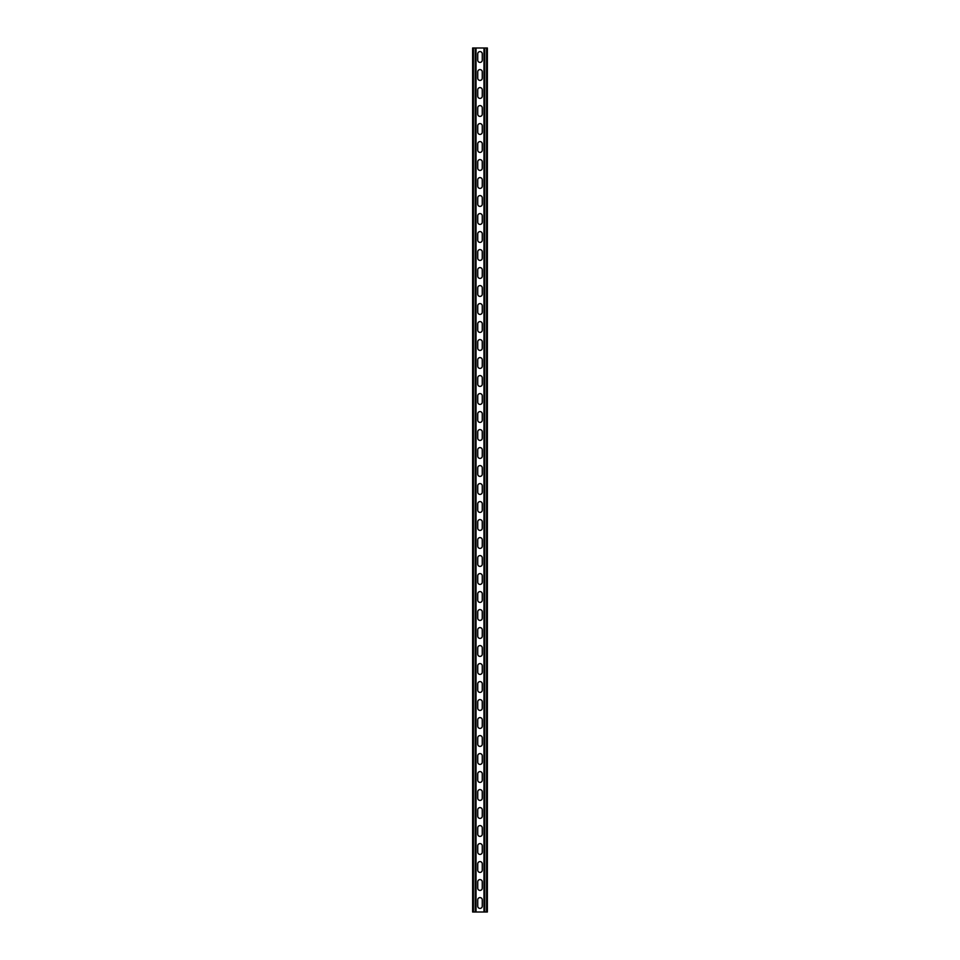 <?xml version="1.0" encoding="UTF-8"?>
<svg xmlns="http://www.w3.org/2000/svg" width="960" height="960" viewBox="0 0 960 960"><rect width="100%" height="100%" fill="white"/><g stroke="black" fill="none" stroke-linecap="round" stroke-linejoin="round"><path stroke-width="0.72" stroke-dasharray="4.8 3.6" d="M475.5 909.3L476.04 816.156L475.5 909.3M475.5 910.2L476.04 911.1L475.5 910.2M475.5 911.1L476.04 912L473.16 912L473.16 48L475.5 48L476.04 732.9L476.04 48L473.16 48L486.84 48L483.96 48L483.96 912L484.5 48L486.84 48L483.96 48L483.96 912L486.84 912L486.84 48L486.84 912L484.5 912L486.84 912L486.84 48L486.84 912L473.16 912L475.5 912L475.5 911.1M475.5 912L476.04 48L475.5 912L473.16 912L473.16 48L476.04 48L475.5 912M475.5 732.9L476.04 733.8L475.5 732.9M475.5 733.8L476.04 734.7L475.5 733.8M475.5 734.7L476.04 735.6L475.5 734.7M475.5 735.6L476.04 736.5L475.5 735.6M475.5 736.5L476.04 737.4L475.5 736.5M475.5 737.4L476.04 738.3L475.5 737.4M475.5 738.3L476.04 739.2L475.5 738.3M475.5 739.2L476.04 740.1L475.5 739.2M475.5 740.1L476.04 741L475.5 740.1M475.5 741L476.04 741.9L475.5 741M475.5 741.9L476.04 742.8L475.5 741.9M475.5 742.8L476.04 743.7L475.5 742.8M475.5 743.7L476.04 744.6L475.5 743.7M475.5 744.6L476.04 745.5L475.5 744.6M475.5 745.5L476.04 746.4L475.5 745.5M475.5 746.4L476.04 747.3L475.5 746.4M475.5 747.3L476.04 748.2L475.5 747.3M475.5 748.2L476.04 749.1L475.5 748.2M475.5 749.1L476.04 750L475.5 749.1M475.5 750L476.04 750.9L475.5 750M475.5 750.9L476.04 751.8L475.5 750.9M475.5 751.8L476.04 752.7L475.5 751.8M475.5 752.7L476.04 753.6L475.5 752.7M475.5 753.6L476.04 754.5L475.5 753.6M475.5 754.5L476.04 755.4L475.5 754.5M475.5 755.4L476.04 756.3L475.5 755.4M475.5 756.3L476.04 757.2L475.5 756.3M475.5 757.2L476.04 758.1L475.5 757.2M475.5 758.1L476.04 759L475.5 758.1M475.5 759L476.04 759.9L475.5 759M475.5 759.9L476.04 760.8L475.5 759.9M475.5 760.8L476.04 761.7L475.5 760.8M475.5 761.7L476.04 762.6L475.5 761.7M475.5 762.6L476.04 763.5L475.5 762.6M475.5 763.5L476.04 764.4L475.5 763.5M475.5 764.4L476.04 765.3L475.5 764.4M475.5 765.3L476.04 766.2L475.5 765.3M475.5 766.2L476.04 767.1L475.5 766.2M475.5 767.1L476.04 768L475.5 767.1M475.5 768L476.04 768.9L475.5 768M475.5 768.9L476.04 769.8L475.5 768.9M475.5 769.8L476.04 770.7L475.5 769.8M475.5 770.7L476.04 771.6L475.5 770.7M475.5 771.6L476.04 772.5L475.5 771.6M475.5 772.5L476.04 773.4L475.5 772.5M475.5 773.4L476.04 774.3L475.5 773.4M475.5 774.3L476.04 775.2L475.5 774.3M475.5 775.2L476.04 776.1L475.5 775.2M475.5 776.1L476.04 777L475.5 776.1M475.5 777L476.04 777.9L475.5 777M475.5 777.9L476.04 778.8L475.5 777.9M475.5 778.8L476.04 779.7L475.5 778.8M475.5 779.7L476.04 780.6L475.5 779.7M475.5 780.6L476.04 781.5L475.5 780.6M475.5 781.5L476.04 782.4L475.5 781.5M475.5 782.4L476.04 783.3L475.5 782.4M475.5 783.3L476.04 784.2L475.5 783.3M475.5 784.2L476.04 785.1L475.5 784.2M475.5 785.1L476.04 786L475.5 785.1M475.5 786L476.04 786.9L475.5 786M475.5 786.9L476.04 787.8L475.5 786.9M475.5 787.8L476.04 788.7L475.5 787.8M475.5 789.6L476.04 789.144L476.04 790.5L475.5 789.6M475.5 791.4L476.04 790.944L476.04 792.3L475.5 791.4M475.5 793.2L476.04 792.744L476.04 794.1L475.5 793.2M475.5 794.1L476.04 795L475.5 794.1M475.5 795L476.04 795.9L475.5 795M475.5 795.9L476.04 796.8L475.5 795.9M475.5 796.8L476.04 797.7L475.5 796.8M475.5 798.6L476.04 798.156L476.04 799.5L475.5 798.6M475.5 800.4L476.04 799.944L476.04 801.3L475.5 800.4M475.5 802.2L476.04 801.756L476.04 803.1L475.5 802.2M475.5 804L476.04 803.544L476.04 804.9L475.5 804M475.5 805.8L476.04 805.356L476.04 806.7L475.5 805.8M475.5 807.6L476.04 807.156L476.04 808.5L475.5 807.6M475.5 809.4L476.04 808.956L476.04 810.3L475.5 809.4M475.5 811.2L476.04 810.744L476.04 812.1L475.5 811.2M475.5 813L476.04 812.544L476.04 813.9L475.5 813M475.5 814.8L476.04 814.356L476.04 815.7L475.5 814.8M482.256 906.144L482.256 899.856A2.244 2.244 0 0 0 480 897.6A2.244 2.244 0 0 0 477.744 899.856A2.244 2.244 0 0 1 480 897.6A2.244 2.244 0 0 1 482.256 899.856L482.256 906.144A2.244 2.244 0 0 1 480 908.4A2.244 2.244 0 0 1 477.744 906.144L477.744 899.856L477.744 906.144A2.244 2.244 0 0 0 480 908.4A2.244 2.244 0 0 0 482.256 906.144L482.256 899.856M482.256 888.144L482.256 881.856A2.244 2.244 0 0 0 480 879.6A2.244 2.244 0 0 0 477.744 881.856A2.244 2.244 0 0 1 480 879.6A2.244 2.244 0 0 1 482.256 881.856L482.256 888.144A2.244 2.244 0 0 1 480 890.4A2.244 2.244 0 0 1 477.744 888.144L477.744 881.856L477.744 888.144A2.244 2.244 0 0 0 480 890.4A2.244 2.244 0 0 0 482.256 888.144L482.256 881.856M482.256 510.156L482.256 503.856A2.244 2.244 0 0 0 480 501.6A2.244 2.244 0 0 0 477.744 503.856A2.244 2.244 0 0 1 480 501.6A2.244 2.244 0 0 1 482.256 503.856L482.256 510.156A2.244 2.244 0 0 1 480 512.4A2.244 2.244 0 0 1 477.744 510.156L477.744 503.856L477.744 510.156A2.244 2.244 0 0 0 480 512.4A2.244 2.244 0 0 0 482.256 510.156L482.256 503.856M482.256 492.156L482.256 485.856A2.244 2.244 0 0 0 480 483.6A2.244 2.244 0 0 0 477.744 485.856A2.244 2.244 0 0 1 480 483.6A2.244 2.244 0 0 1 482.256 485.856L482.256 492.156A2.244 2.244 0 0 1 480 494.4A2.244 2.244 0 0 1 477.744 492.156L477.744 485.856L477.744 492.156A2.244 2.244 0 0 0 480 494.4A2.244 2.244 0 0 0 482.256 492.156L482.256 485.856M482.256 528.156L482.256 521.856A2.244 2.244 0 0 0 480 519.6A2.244 2.244 0 0 0 477.744 521.856A2.244 2.244 0 0 1 480 519.6A2.244 2.244 0 0 1 482.256 521.856L482.256 528.156A2.244 2.244 0 0 1 480 530.4A2.244 2.244 0 0 1 477.744 528.156L477.744 521.856L477.744 528.156A2.244 2.244 0 0 0 480 530.4A2.244 2.244 0 0 0 482.256 528.156L482.256 521.856M482.256 546.156L482.256 539.856A2.244 2.244 0 0 0 480 537.6A2.244 2.244 0 0 0 477.744 539.856A2.244 2.244 0 0 1 480 537.6A2.244 2.244 0 0 1 482.256 539.856L482.256 546.156A2.244 2.244 0 0 1 480 548.4A2.244 2.244 0 0 1 477.744 546.156L477.744 539.856L477.744 546.156A2.244 2.244 0 0 0 480 548.4A2.244 2.244 0 0 0 482.256 546.156L482.256 539.856M482.256 564.156L482.256 557.856A2.244 2.244 0 0 0 480 555.6A2.244 2.244 0 0 0 477.744 557.856A2.244 2.244 0 0 1 480 555.6A2.244 2.244 0 0 1 482.256 557.856L482.256 564.156A2.244 2.244 0 0 1 480 566.4A2.244 2.244 0 0 1 477.744 564.156L477.744 557.856L477.744 564.156A2.244 2.244 0 0 0 480 566.4A2.244 2.244 0 0 0 482.256 564.156L482.256 557.856M482.256 582.156L482.256 575.856A2.244 2.244 0 0 0 480 573.6A2.244 2.244 0 0 0 477.744 575.856A2.244 2.244 0 0 1 480 573.6A2.244 2.244 0 0 1 482.256 575.856L482.256 582.156A2.244 2.244 0 0 1 480 584.4A2.244 2.244 0 0 1 477.744 582.156L477.744 575.856L477.744 582.156A2.244 2.244 0 0 0 480 584.4A2.244 2.244 0 0 0 482.256 582.156L482.256 575.856M482.256 600.156L482.256 593.856A2.244 2.244 0 0 0 480 591.6A2.244 2.244 0 0 0 477.744 593.856A2.244 2.244 0 0 1 480 591.6A2.244 2.244 0 0 1 482.256 593.856L482.256 600.156A2.244 2.244 0 0 1 480 602.4A2.244 2.244 0 0 1 477.744 600.156L477.744 593.856L477.744 600.156A2.244 2.244 0 0 0 480 602.4A2.244 2.244 0 0 0 482.256 600.156L482.256 593.856M482.256 618.156L482.256 611.856A2.244 2.244 0 0 0 480 609.6A2.244 2.244 0 0 0 477.744 611.856A2.244 2.244 0 0 1 480 609.6A2.244 2.244 0 0 1 482.256 611.856L482.256 618.156A2.244 2.244 0 0 1 480 620.4A2.244 2.244 0 0 1 477.744 618.156L477.744 611.856L477.744 618.156A2.244 2.244 0 0 0 480 620.4A2.244 2.244 0 0 0 482.256 618.156L482.256 611.856M482.256 636.156L482.256 629.856A2.244 2.244 0 0 0 480 627.6A2.244 2.244 0 0 0 477.744 629.856A2.244 2.244 0 0 1 480 627.6A2.244 2.244 0 0 1 482.256 629.856L482.256 636.156A2.244 2.244 0 0 1 480 638.4A2.244 2.244 0 0 1 477.744 636.156L477.744 629.856L477.744 636.156A2.244 2.244 0 0 0 480 638.4A2.244 2.244 0 0 0 482.256 636.156L482.256 629.856M482.256 654.156L482.256 647.856A2.244 2.244 0 0 0 480 645.6A2.244 2.244 0 0 0 477.744 647.856A2.244 2.244 0 0 1 480 645.6A2.244 2.244 0 0 1 482.256 647.856L482.256 654.156A2.244 2.244 0 0 1 480 656.4A2.244 2.244 0 0 1 477.744 654.156L477.744 647.856L477.744 654.156A2.244 2.244 0 0 0 480 656.4A2.244 2.244 0 0 0 482.256 654.156L482.256 647.856M482.256 672.156L482.256 665.856A2.244 2.244 0 0 0 480 663.6A2.244 2.244 0 0 0 477.744 665.856A2.244 2.244 0 0 1 480 663.6A2.244 2.244 0 0 1 482.256 665.856L482.256 672.156A2.244 2.244 0 0 1 480 674.4A2.244 2.244 0 0 1 477.744 672.156L477.744 665.856L477.744 672.156A2.244 2.244 0 0 0 480 674.4A2.244 2.244 0 0 0 482.256 672.156L482.256 665.856M482.256 690.156L482.256 683.856A2.244 2.244 0 0 0 480 681.6A2.244 2.244 0 0 0 477.744 683.856A2.244 2.244 0 0 1 480 681.6A2.244 2.244 0 0 1 482.256 683.856L482.256 690.156A2.244 2.244 0 0 1 480 692.4A2.244 2.244 0 0 1 477.744 690.156L477.744 683.856L477.744 690.156A2.244 2.244 0 0 0 480 692.4A2.244 2.244 0 0 0 482.256 690.156L482.256 683.856M482.256 708.156L482.256 701.856A2.244 2.244 0 0 0 480 699.6A2.244 2.244 0 0 0 477.744 701.856A2.244 2.244 0 0 1 480 699.6A2.244 2.244 0 0 1 482.256 701.856L482.256 708.156A2.244 2.244 0 0 1 480 710.4A2.244 2.244 0 0 1 477.744 708.156L477.744 701.856L477.744 708.156A2.244 2.244 0 0 0 480 710.4A2.244 2.244 0 0 0 482.256 708.156L482.256 701.856M482.256 726.156L482.256 719.856A2.244 2.244 0 0 0 480 717.6A2.244 2.244 0 0 0 477.744 719.856A2.244 2.244 0 0 1 480 717.6A2.244 2.244 0 0 1 482.256 719.856L482.256 726.156A2.244 2.244 0 0 1 480 728.4A2.244 2.244 0 0 1 477.744 726.156L477.744 719.856L477.744 726.156A2.244 2.244 0 0 0 480 728.4A2.244 2.244 0 0 0 482.256 726.156L482.256 719.856M482.256 744.156L482.256 737.856A2.244 2.244 0 0 0 480 735.6A2.244 2.244 0 0 0 477.744 737.856A2.244 2.244 0 0 1 480 735.6A2.244 2.244 0 0 1 482.256 737.856L482.256 744.156A2.244 2.244 0 0 1 480 746.4A2.244 2.244 0 0 1 477.744 744.156L477.744 737.856L477.744 744.156A2.244 2.244 0 0 0 480 746.4A2.244 2.244 0 0 0 482.256 744.156L482.256 737.856M482.256 762.156L482.256 755.856A2.244 2.244 0 0 0 480 753.6A2.244 2.244 0 0 0 477.744 755.856A2.244 2.244 0 0 1 480 753.6A2.244 2.244 0 0 1 482.256 755.856L482.256 762.156A2.244 2.244 0 0 1 480 764.4A2.244 2.244 0 0 1 477.744 762.156L477.744 755.856L477.744 762.156A2.244 2.244 0 0 0 480 764.4A2.244 2.244 0 0 0 482.256 762.156L482.256 755.856M482.256 780.156L482.256 773.856A2.244 2.244 0 0 0 480 771.6A2.244 2.244 0 0 0 477.744 773.856A2.244 2.244 0 0 1 480 771.6A2.244 2.244 0 0 1 482.256 773.856L482.256 780.156A2.244 2.244 0 0 1 480 782.4A2.244 2.244 0 0 1 477.744 780.156L477.744 773.856L477.744 780.156A2.244 2.244 0 0 0 480 782.4A2.244 2.244 0 0 0 482.256 780.156L482.256 773.856M482.256 798.156L482.256 791.856A2.244 2.244 0 0 0 480 789.6A2.244 2.244 0 0 0 477.744 791.856A2.244 2.244 0 0 1 480 789.6A2.244 2.244 0 0 1 482.256 791.856L482.256 798.156A2.244 2.244 0 0 1 480 800.4A2.244 2.244 0 0 1 477.744 798.156L477.744 791.856L477.744 798.156A2.244 2.244 0 0 0 480 800.4A2.244 2.244 0 0 0 482.256 798.156L482.256 791.856M482.256 816.156L482.256 809.856A2.244 2.244 0 0 0 480 807.6A2.244 2.244 0 0 0 477.744 809.856A2.244 2.244 0 0 1 480 807.6A2.244 2.244 0 0 1 482.256 809.856L482.256 816.156A2.244 2.244 0 0 1 480 818.4A2.244 2.244 0 0 1 477.744 816.156L477.744 809.856L477.744 816.156A2.244 2.244 0 0 0 480 818.4A2.244 2.244 0 0 0 482.256 816.156L482.256 809.856M482.256 834.144L482.256 827.856A2.244 2.244 0 0 0 480 825.6A2.244 2.244 0 0 0 477.744 827.856A2.244 2.244 0 0 1 480 825.6A2.244 2.244 0 0 1 482.256 827.856L482.256 834.144A2.244 2.244 0 0 1 480 836.4A2.244 2.244 0 0 1 477.744 834.144L477.744 827.856L477.744 834.144A2.244 2.244 0 0 0 480 836.4A2.244 2.244 0 0 0 482.256 834.144L482.256 827.856M482.256 852.144L482.256 845.856A2.244 2.244 0 0 0 480 843.6A2.244 2.244 0 0 0 477.744 845.856A2.244 2.244 0 0 1 480 843.6A2.244 2.244 0 0 1 482.256 845.856L482.256 852.144A2.244 2.244 0 0 1 480 854.4A2.244 2.244 0 0 1 477.744 852.144L477.744 845.856L477.744 852.144A2.244 2.244 0 0 0 480 854.4A2.244 2.244 0 0 0 482.256 852.144L482.256 845.856M482.256 870.144L482.256 863.856A2.244 2.244 0 0 0 480 861.6A2.244 2.244 0 0 0 477.744 863.856A2.244 2.244 0 0 1 480 861.6A2.244 2.244 0 0 1 482.256 863.856L482.256 870.144A2.244 2.244 0 0 1 480 872.4A2.244 2.244 0 0 1 477.744 870.144L477.744 863.856L477.744 870.144A2.244 2.244 0 0 0 480 872.4A2.244 2.244 0 0 0 482.256 870.144L482.256 863.856M476.04 48L486.576 48L472.62 48L472.62 912L486.576 912L476.04 912M482.256 53.856L482.256 60.156A2.244 2.244 0 0 1 480 62.4A2.244 2.244 0 0 1 477.744 60.156A2.244 2.244 0 0 0 480 62.4A2.244 2.244 0 0 0 482.256 60.156L482.256 53.856A2.244 2.244 0 0 0 480 51.6A2.244 2.244 0 0 0 477.744 53.856L477.744 60.156L477.744 53.856A2.244 2.244 0 0 1 480 51.6A2.244 2.244 0 0 1 482.256 53.856L482.256 60.156M482.256 71.856L482.256 78.156A2.244 2.244 0 0 1 480 80.4A2.244 2.244 0 0 1 477.744 78.156A2.244 2.244 0 0 0 480 80.4A2.244 2.244 0 0 0 482.256 78.156L482.256 71.856A2.244 2.244 0 0 0 480 69.6A2.244 2.244 0 0 0 477.744 71.856L477.744 78.156L477.744 71.856A2.244 2.244 0 0 1 480 69.6A2.244 2.244 0 0 1 482.256 71.856L482.256 78.156M482.256 449.856L482.256 456.156A2.244 2.244 0 0 1 480 458.4A2.244 2.244 0 0 1 477.744 456.156A2.244 2.244 0 0 0 480 458.4A2.244 2.244 0 0 0 482.256 456.156L482.256 449.856A2.244 2.244 0 0 0 480 447.6A2.244 2.244 0 0 0 477.744 449.856L477.744 456.156L477.744 449.856A2.244 2.244 0 0 1 480 447.6A2.244 2.244 0 0 1 482.256 449.856L482.256 456.156M482.256 467.856L482.256 474.156A2.244 2.244 0 0 1 480 476.4A2.244 2.244 0 0 1 477.744 474.156A2.244 2.244 0 0 0 480 476.4A2.244 2.244 0 0 0 482.256 474.156L482.256 467.856A2.244 2.244 0 0 0 480 465.6A2.244 2.244 0 0 0 477.744 467.856L477.744 474.156L477.744 467.856A2.244 2.244 0 0 1 480 465.6A2.244 2.244 0 0 1 482.256 467.856L482.256 474.156M482.256 431.856L482.256 438.156A2.244 2.244 0 0 1 480 440.4A2.244 2.244 0 0 1 477.744 438.156A2.244 2.244 0 0 0 480 440.4A2.244 2.244 0 0 0 482.256 438.156L482.256 431.856A2.244 2.244 0 0 0 480 429.6A2.244 2.244 0 0 0 477.744 431.856L477.744 438.156L477.744 431.856A2.244 2.244 0 0 1 480 429.6A2.244 2.244 0 0 1 482.256 431.856L482.256 438.156M482.256 413.856L482.256 420.156A2.244 2.244 0 0 1 480 422.4A2.244 2.244 0 0 1 477.744 420.156A2.244 2.244 0 0 0 480 422.4A2.244 2.244 0 0 0 482.256 420.156L482.256 413.856A2.244 2.244 0 0 0 480 411.6A2.244 2.244 0 0 0 477.744 413.856L477.744 420.156L477.744 413.856A2.244 2.244 0 0 1 480 411.6A2.244 2.244 0 0 1 482.256 413.856L482.256 420.156M482.256 395.856L482.256 402.156A2.244 2.244 0 0 1 480 404.4A2.244 2.244 0 0 1 477.744 402.156A2.244 2.244 0 0 0 480 404.4A2.244 2.244 0 0 0 482.256 402.156L482.256 395.856A2.244 2.244 0 0 0 480 393.6A2.244 2.244 0 0 0 477.744 395.856L477.744 402.156L477.744 395.856A2.244 2.244 0 0 1 480 393.6A2.244 2.244 0 0 1 482.256 395.856L482.256 402.156M482.256 377.856L482.256 384.156A2.244 2.244 0 0 1 480 386.4A2.244 2.244 0 0 1 477.744 384.156A2.244 2.244 0 0 0 480 386.4A2.244 2.244 0 0 0 482.256 384.156L482.256 377.856A2.244 2.244 0 0 0 480 375.6A2.244 2.244 0 0 0 477.744 377.856L477.744 384.156L477.744 377.856A2.244 2.244 0 0 1 480 375.6A2.244 2.244 0 0 1 482.256 377.856L482.256 384.156M482.256 359.856L482.256 366.156A2.244 2.244 0 0 1 480 368.4A2.244 2.244 0 0 1 477.744 366.156A2.244 2.244 0 0 0 480 368.4A2.244 2.244 0 0 0 482.256 366.156L482.256 359.856A2.244 2.244 0 0 0 480 357.6A2.244 2.244 0 0 0 477.744 359.856L477.744 366.156L477.744 359.856A2.244 2.244 0 0 1 480 357.6A2.244 2.244 0 0 1 482.256 359.856L482.256 366.156M482.256 341.856L482.256 348.156A2.244 2.244 0 0 1 480 350.4A2.244 2.244 0 0 1 477.744 348.156A2.244 2.244 0 0 0 480 350.4A2.244 2.244 0 0 0 482.256 348.156L482.256 341.856A2.244 2.244 0 0 0 480 339.6A2.244 2.244 0 0 0 477.744 341.856L477.744 348.156L477.744 341.856A2.244 2.244 0 0 1 480 339.6A2.244 2.244 0 0 1 482.256 341.856L482.256 348.156M482.256 323.856L482.256 330.156A2.244 2.244 0 0 1 480 332.4A2.244 2.244 0 0 1 477.744 330.156A2.244 2.244 0 0 0 480 332.4A2.244 2.244 0 0 0 482.256 330.156L482.256 323.856A2.244 2.244 0 0 0 480 321.6A2.244 2.244 0 0 0 477.744 323.856L477.744 330.156L477.744 323.856A2.244 2.244 0 0 1 480 321.6A2.244 2.244 0 0 1 482.256 323.856L482.256 330.156M482.256 305.856L482.256 312.156A2.244 2.244 0 0 1 480 314.4A2.244 2.244 0 0 1 477.744 312.156A2.244 2.244 0 0 0 480 314.4A2.244 2.244 0 0 0 482.256 312.156L482.256 305.856A2.244 2.244 0 0 0 480 303.6A2.244 2.244 0 0 0 477.744 305.856L477.744 312.156L477.744 305.856A2.244 2.244 0 0 1 480 303.6A2.244 2.244 0 0 1 482.256 305.856L482.256 312.156M482.256 287.856L482.256 294.156A2.244 2.244 0 0 1 480 296.4A2.244 2.244 0 0 1 477.744 294.156A2.244 2.244 0 0 0 480 296.4A2.244 2.244 0 0 0 482.256 294.156L482.256 287.856A2.244 2.244 0 0 0 480 285.6A2.244 2.244 0 0 0 477.744 287.856L477.744 294.156L477.744 287.856A2.244 2.244 0 0 1 480 285.6A2.244 2.244 0 0 1 482.256 287.856L482.256 294.156M482.256 269.856L482.256 276.156A2.244 2.244 0 0 1 480 278.4A2.244 2.244 0 0 1 477.744 276.156A2.244 2.244 0 0 0 480 278.4A2.244 2.244 0 0 0 482.256 276.156L482.256 269.856A2.244 2.244 0 0 0 480 267.6A2.244 2.244 0 0 0 477.744 269.856L477.744 276.156L477.744 269.856A2.244 2.244 0 0 1 480 267.6A2.244 2.244 0 0 1 482.256 269.856L482.256 276.156M482.256 251.856L482.256 258.156A2.244 2.244 0 0 1 480 260.4A2.244 2.244 0 0 1 477.744 258.156A2.244 2.244 0 0 0 480 260.4A2.244 2.244 0 0 0 482.256 258.156L482.256 251.856A2.244 2.244 0 0 0 480 249.6A2.244 2.244 0 0 0 477.744 251.856L477.744 258.156L477.744 251.856A2.244 2.244 0 0 1 480 249.6A2.244 2.244 0 0 1 482.256 251.856L482.256 258.156M482.256 233.856L482.256 240.156A2.244 2.244 0 0 1 480 242.4A2.244 2.244 0 0 1 477.744 240.156A2.244 2.244 0 0 0 480 242.4A2.244 2.244 0 0 0 482.256 240.156L482.256 233.856A2.244 2.244 0 0 0 480 231.6A2.244 2.244 0 0 0 477.744 233.856L477.744 240.156L477.744 233.856A2.244 2.244 0 0 1 480 231.6A2.244 2.244 0 0 1 482.256 233.856L482.256 240.156M482.256 215.856L482.256 222.156A2.244 2.244 0 0 1 480 224.4A2.244 2.244 0 0 1 477.744 222.156A2.244 2.244 0 0 0 480 224.4A2.244 2.244 0 0 0 482.256 222.156L482.256 215.856A2.244 2.244 0 0 0 480 213.6A2.244 2.244 0 0 0 477.744 215.856L477.744 222.156L477.744 215.856A2.244 2.244 0 0 1 480 213.6A2.244 2.244 0 0 1 482.256 215.856L482.256 222.156M482.256 197.856L482.256 204.156A2.244 2.244 0 0 1 480 206.4A2.244 2.244 0 0 1 477.744 204.156A2.244 2.244 0 0 0 480 206.4A2.244 2.244 0 0 0 482.256 204.156L482.256 197.856A2.244 2.244 0 0 0 480 195.6A2.244 2.244 0 0 0 477.744 197.856L477.744 204.156L477.744 197.856A2.244 2.244 0 0 1 480 195.6A2.244 2.244 0 0 1 482.256 197.856L482.256 204.156M482.256 179.856L482.256 186.156A2.244 2.244 0 0 1 480 188.4A2.244 2.244 0 0 1 477.744 186.156A2.244 2.244 0 0 0 480 188.4A2.244 2.244 0 0 0 482.256 186.156L482.256 179.856A2.244 2.244 0 0 0 480 177.6A2.244 2.244 0 0 0 477.744 179.856L477.744 186.156L477.744 179.856A2.244 2.244 0 0 1 480 177.6A2.244 2.244 0 0 1 482.256 179.856L482.256 186.156M482.256 161.856L482.256 168.156A2.244 2.244 0 0 1 480 170.4A2.244 2.244 0 0 1 477.744 168.156A2.244 2.244 0 0 0 480 170.4A2.244 2.244 0 0 0 482.256 168.156L482.256 161.856A2.244 2.244 0 0 0 480 159.6A2.244 2.244 0 0 0 477.744 161.856L477.744 168.156L477.744 161.856A2.244 2.244 0 0 1 480 159.6A2.244 2.244 0 0 1 482.256 161.856L482.256 168.156M482.256 143.856L482.256 150.156A2.244 2.244 0 0 1 480 152.4A2.244 2.244 0 0 1 477.744 150.156A2.244 2.244 0 0 0 480 152.4A2.244 2.244 0 0 0 482.256 150.156L482.256 143.856A2.244 2.244 0 0 0 480 141.6A2.244 2.244 0 0 0 477.744 143.856L477.744 150.156L477.744 143.856A2.244 2.244 0 0 1 480 141.6A2.244 2.244 0 0 1 482.256 143.856L482.256 150.156M482.256 125.856L482.256 132.156A2.244 2.244 0 0 1 480 134.4A2.244 2.244 0 0 1 477.744 132.156A2.244 2.244 0 0 0 480 134.4A2.244 2.244 0 0 0 482.256 132.156L482.256 125.856A2.244 2.244 0 0 0 480 123.6A2.244 2.244 0 0 0 477.744 125.856L477.744 132.156L477.744 125.856A2.244 2.244 0 0 1 480 123.6A2.244 2.244 0 0 1 482.256 125.856L482.256 132.156M482.256 107.856L482.256 114.156A2.244 2.244 0 0 1 480 116.4A2.244 2.244 0 0 1 477.744 114.156A2.244 2.244 0 0 0 480 116.4A2.244 2.244 0 0 0 482.256 114.156L482.256 107.856A2.244 2.244 0 0 0 480 105.6A2.244 2.244 0 0 0 477.744 107.856L477.744 114.156L477.744 107.856A2.244 2.244 0 0 1 480 105.6A2.244 2.244 0 0 1 482.256 107.856L482.256 114.156M482.256 89.856L482.256 96.156A2.244 2.244 0 0 1 480 98.4A2.244 2.244 0 0 1 477.744 96.156A2.244 2.244 0 0 0 480 98.4A2.244 2.244 0 0 0 482.256 96.156L482.256 89.856A2.244 2.244 0 0 0 480 87.6A2.244 2.244 0 0 0 477.744 89.856L477.744 96.156L477.744 89.856A2.244 2.244 0 0 1 480 87.6A2.244 2.244 0 0 1 482.256 89.856L482.256 96.156M484.5 816.144L483.96 814.356L484.5 816.144M484.5 814.344L483.96 808.956L484.5 814.344M484.5 808.944L483.96 807.156L484.5 808.944M484.5 807.144L483.96 799.944L484.5 807.144M484.5 799.956L483.96 798.156L484.5 799.956M484.5 798.144L483.96 792.744L484.5 798.144M484.5 792.756L484.5 732.456L484.5 792.756M486.576 48L486.576 912L486.576 48L486.576 912L487.38 912L486.576 912L487.38 912L487.38 48L487.38 912L487.38 48L483.96 48M473.16 912L473.16 48L473.16 912M477.744 906.144L477.744 899.856M477.744 888.144L477.744 881.856M477.744 510.156L477.744 503.856M477.744 492.156L477.744 485.856M477.744 528.156L477.744 521.856M477.744 546.156L477.744 539.856M477.744 564.156L477.744 557.856M477.744 582.156L477.744 575.856M477.744 600.156L477.744 593.856M477.744 618.156L477.744 611.856M477.744 636.156L477.744 629.856M477.744 654.156L477.744 647.856M477.744 672.156L477.744 665.856M477.744 690.156L477.744 683.856M477.744 708.156L477.744 701.856M477.744 726.156L477.744 719.856M477.744 744.156L477.744 737.856M477.744 762.156L477.744 755.856M477.744 780.156L477.744 773.856M477.744 798.156L477.744 791.856M477.744 816.156L477.744 809.856M477.744 834.144L477.744 827.856M477.744 852.144L477.744 845.856M477.744 870.144L477.744 863.856M477.744 53.856L477.744 60.156M477.744 71.856L477.744 78.156M477.744 449.856L477.744 456.156M477.744 467.856L477.744 474.156M477.744 431.856L477.744 438.156M477.744 413.856L477.744 420.156M477.744 395.856L477.744 402.156M477.744 377.856L477.744 384.156M477.744 359.856L477.744 366.156M477.744 341.856L477.744 348.156M477.744 323.856L477.744 330.156M477.744 305.856L477.744 312.156M477.744 287.856L477.744 294.156M477.744 269.856L477.744 276.156M477.744 251.856L477.744 258.156M477.744 233.856L477.744 240.156M477.744 215.856L477.744 222.156M477.744 197.856L477.744 204.156M477.744 179.856L477.744 186.156M477.744 161.856L477.744 168.156M477.744 143.856L477.744 150.156M477.744 125.856L477.744 132.156M477.744 107.856L477.744 114.156M477.744 89.856L477.744 96.156M486.576 912L483.96 912M472.62 48L472.62 912L472.62 48M473.424 48L473.424 912M484.764 48L484.764 912M475.236 48L475.236 912"/><path stroke-width="1.44" d="M476.04 48L476.04 912L483.96 912L483.96 48L475.236 48L475.236 912L476.04 912M477.744 899.856A2.244 2.244 0 0 1 480 897.6A2.244 2.244 0 0 1 482.256 899.856A2.244 2.244 0 0 0 480 897.6A2.244 2.244 0 0 0 477.744 899.856L477.744 906.144A2.244 2.244 0 0 0 480 908.4A2.244 2.244 0 0 0 482.256 906.144L482.256 899.856M482.256 906.144A2.244 2.244 0 0 1 480 908.4A2.244 2.244 0 0 1 477.744 906.144M477.744 881.856A2.244 2.244 0 0 1 480 879.6A2.244 2.244 0 0 1 482.256 881.856A2.244 2.244 0 0 0 480 879.6A2.244 2.244 0 0 0 477.744 881.856L477.744 888.144A2.244 2.244 0 0 0 480 890.4A2.244 2.244 0 0 0 482.256 888.144L482.256 881.856M482.256 888.144A2.244 2.244 0 0 1 480 890.4A2.244 2.244 0 0 1 477.744 888.144M477.744 503.856A2.244 2.244 0 0 1 480 501.6A2.244 2.244 0 0 1 482.256 503.856A2.244 2.244 0 0 0 480 501.6A2.244 2.244 0 0 0 477.744 503.856L477.744 510.156A2.244 2.244 0 0 0 480 512.4A2.244 2.244 0 0 0 482.256 510.156L482.256 503.856M482.256 510.156A2.244 2.244 0 0 1 480 512.4A2.244 2.244 0 0 1 477.744 510.156M477.744 485.856A2.244 2.244 0 0 1 480 483.6A2.244 2.244 0 0 1 482.256 485.856A2.244 2.244 0 0 0 480 483.6A2.244 2.244 0 0 0 477.744 485.856L477.744 492.156A2.244 2.244 0 0 0 480 494.4A2.244 2.244 0 0 0 482.256 492.156L482.256 485.856M482.256 492.156A2.244 2.244 0 0 1 480 494.4A2.244 2.244 0 0 1 477.744 492.156M477.744 521.856A2.244 2.244 0 0 1 480 519.6A2.244 2.244 0 0 1 482.256 521.856A2.244 2.244 0 0 0 480 519.6A2.244 2.244 0 0 0 477.744 521.856L477.744 528.156A2.244 2.244 0 0 0 480 530.4A2.244 2.244 0 0 0 482.256 528.156L482.256 521.856M482.256 528.156A2.244 2.244 0 0 1 480 530.4A2.244 2.244 0 0 1 477.744 528.156M477.744 539.856A2.244 2.244 0 0 1 480 537.6A2.244 2.244 0 0 1 482.256 539.856A2.244 2.244 0 0 0 480 537.6A2.244 2.244 0 0 0 477.744 539.856L477.744 546.156A2.244 2.244 0 0 0 480 548.4A2.244 2.244 0 0 0 482.256 546.156L482.256 539.856M482.256 546.156A2.244 2.244 0 0 1 480 548.4A2.244 2.244 0 0 1 477.744 546.156M477.744 557.856A2.244 2.244 0 0 1 480 555.6A2.244 2.244 0 0 1 482.256 557.856A2.244 2.244 0 0 0 480 555.6A2.244 2.244 0 0 0 477.744 557.856L477.744 564.156A2.244 2.244 0 0 0 480 566.4A2.244 2.244 0 0 0 482.256 564.156L482.256 557.856M482.256 564.156A2.244 2.244 0 0 1 480 566.4A2.244 2.244 0 0 1 477.744 564.156M477.744 575.856A2.244 2.244 0 0 1 480 573.6A2.244 2.244 0 0 1 482.256 575.856A2.244 2.244 0 0 0 480 573.6A2.244 2.244 0 0 0 477.744 575.856L477.744 582.156A2.244 2.244 0 0 0 480 584.4A2.244 2.244 0 0 0 482.256 582.156L482.256 575.856M482.256 582.156A2.244 2.244 0 0 1 480 584.4A2.244 2.244 0 0 1 477.744 582.156M477.744 593.856A2.244 2.244 0 0 1 480 591.6A2.244 2.244 0 0 1 482.256 593.856A2.244 2.244 0 0 0 480 591.6A2.244 2.244 0 0 0 477.744 593.856L477.744 600.156A2.244 2.244 0 0 0 480 602.4A2.244 2.244 0 0 0 482.256 600.156L482.256 593.856M482.256 600.156A2.244 2.244 0 0 1 480 602.4A2.244 2.244 0 0 1 477.744 600.156M477.744 611.856A2.244 2.244 0 0 1 480 609.6A2.244 2.244 0 0 1 482.256 611.856A2.244 2.244 0 0 0 480 609.6A2.244 2.244 0 0 0 477.744 611.856L477.744 618.156A2.244 2.244 0 0 0 480 620.4A2.244 2.244 0 0 0 482.256 618.156L482.256 611.856M482.256 618.156A2.244 2.244 0 0 1 480 620.4A2.244 2.244 0 0 1 477.744 618.156M477.744 629.856A2.244 2.244 0 0 1 480 627.6A2.244 2.244 0 0 1 482.256 629.856A2.244 2.244 0 0 0 480 627.6A2.244 2.244 0 0 0 477.744 629.856L477.744 636.156A2.244 2.244 0 0 0 480 638.4A2.244 2.244 0 0 0 482.256 636.156L482.256 629.856M482.256 636.156A2.244 2.244 0 0 1 480 638.4A2.244 2.244 0 0 1 477.744 636.156M477.744 647.856A2.244 2.244 0 0 1 480 645.6A2.244 2.244 0 0 1 482.256 647.856A2.244 2.244 0 0 0 480 645.6A2.244 2.244 0 0 0 477.744 647.856L477.744 654.156A2.244 2.244 0 0 0 480 656.4A2.244 2.244 0 0 0 482.256 654.156L482.256 647.856M482.256 654.156A2.244 2.244 0 0 1 480 656.4A2.244 2.244 0 0 1 477.744 654.156M477.744 665.856A2.244 2.244 0 0 1 480 663.6A2.244 2.244 0 0 1 482.256 665.856A2.244 2.244 0 0 0 480 663.6A2.244 2.244 0 0 0 477.744 665.856L477.744 672.156A2.244 2.244 0 0 0 480 674.4A2.244 2.244 0 0 0 482.256 672.156L482.256 665.856M482.256 672.156A2.244 2.244 0 0 1 480 674.4A2.244 2.244 0 0 1 477.744 672.156M477.744 683.856A2.244 2.244 0 0 1 480 681.6A2.244 2.244 0 0 1 482.256 683.856A2.244 2.244 0 0 0 480 681.6A2.244 2.244 0 0 0 477.744 683.856L477.744 690.156A2.244 2.244 0 0 0 480 692.4A2.244 2.244 0 0 0 482.256 690.156L482.256 683.856M482.256 690.156A2.244 2.244 0 0 1 480 692.4A2.244 2.244 0 0 1 477.744 690.156M477.744 701.856A2.244 2.244 0 0 1 480 699.6A2.244 2.244 0 0 1 482.256 701.856A2.244 2.244 0 0 0 480 699.6A2.244 2.244 0 0 0 477.744 701.856L477.744 708.156A2.244 2.244 0 0 0 480 710.4A2.244 2.244 0 0 0 482.256 708.156L482.256 701.856M482.256 708.156A2.244 2.244 0 0 1 480 710.4A2.244 2.244 0 0 1 477.744 708.156M477.744 719.856A2.244 2.244 0 0 1 480 717.6A2.244 2.244 0 0 1 482.256 719.856A2.244 2.244 0 0 0 480 717.6A2.244 2.244 0 0 0 477.744 719.856L477.744 726.156A2.244 2.244 0 0 0 480 728.4A2.244 2.244 0 0 0 482.256 726.156L482.256 719.856M482.256 726.156A2.244 2.244 0 0 1 480 728.4A2.244 2.244 0 0 1 477.744 726.156M477.744 737.856A2.244 2.244 0 0 1 480 735.6A2.244 2.244 0 0 1 482.256 737.856A2.244 2.244 0 0 0 480 735.6A2.244 2.244 0 0 0 477.744 737.856L477.744 744.156A2.244 2.244 0 0 0 480 746.4A2.244 2.244 0 0 0 482.256 744.156L482.256 737.856M482.256 744.156A2.244 2.244 0 0 1 480 746.4A2.244 2.244 0 0 1 477.744 744.156M477.744 755.856A2.244 2.244 0 0 1 480 753.6A2.244 2.244 0 0 1 482.256 755.856A2.244 2.244 0 0 0 480 753.6A2.244 2.244 0 0 0 477.744 755.856L477.744 762.156A2.244 2.244 0 0 0 480 764.4A2.244 2.244 0 0 0 482.256 762.156L482.256 755.856M482.256 762.156A2.244 2.244 0 0 1 480 764.4A2.244 2.244 0 0 1 477.744 762.156M477.744 773.856A2.244 2.244 0 0 1 480 771.6A2.244 2.244 0 0 1 482.256 773.856A2.244 2.244 0 0 0 480 771.6A2.244 2.244 0 0 0 477.744 773.856L477.744 780.156A2.244 2.244 0 0 0 480 782.4A2.244 2.244 0 0 0 482.256 780.156L482.256 773.856M482.256 780.156A2.244 2.244 0 0 1 480 782.4A2.244 2.244 0 0 1 477.744 780.156M477.744 791.856A2.244 2.244 0 0 1 480 789.6A2.244 2.244 0 0 1 482.256 791.856A2.244 2.244 0 0 0 480 789.6A2.244 2.244 0 0 0 477.744 791.856L477.744 798.156A2.244 2.244 0 0 0 480 800.4A2.244 2.244 0 0 0 482.256 798.156L482.256 791.856M482.256 798.156A2.244 2.244 0 0 1 480 800.4A2.244 2.244 0 0 1 477.744 798.156M477.744 809.856A2.244 2.244 0 0 1 480 807.6A2.244 2.244 0 0 1 482.256 809.856A2.244 2.244 0 0 0 480 807.6A2.244 2.244 0 0 0 477.744 809.856L477.744 816.156A2.244 2.244 0 0 0 480 818.4A2.244 2.244 0 0 0 482.256 816.156L482.256 809.856M482.256 816.156A2.244 2.244 0 0 1 480 818.4A2.244 2.244 0 0 1 477.744 816.156M477.744 827.856A2.244 2.244 0 0 1 480 825.6A2.244 2.244 0 0 1 482.256 827.856A2.244 2.244 0 0 0 480 825.6A2.244 2.244 0 0 0 477.744 827.856L477.744 834.144A2.244 2.244 0 0 0 480 836.4A2.244 2.244 0 0 0 482.256 834.144L482.256 827.856M482.256 834.144A2.244 2.244 0 0 1 480 836.4A2.244 2.244 0 0 1 477.744 834.144M477.744 845.856A2.244 2.244 0 0 1 480 843.6A2.244 2.244 0 0 1 482.256 845.856A2.244 2.244 0 0 0 480 843.6A2.244 2.244 0 0 0 477.744 845.856L477.744 852.144A2.244 2.244 0 0 0 480 854.4A2.244 2.244 0 0 0 482.256 852.144L482.256 845.856M482.256 852.144A2.244 2.244 0 0 1 480 854.4A2.244 2.244 0 0 1 477.744 852.144M477.744 863.856A2.244 2.244 0 0 1 480 861.6A2.244 2.244 0 0 1 482.256 863.856A2.244 2.244 0 0 0 480 861.6A2.244 2.244 0 0 0 477.744 863.856L477.744 870.144A2.244 2.244 0 0 0 480 872.4A2.244 2.244 0 0 0 482.256 870.144L482.256 863.856M482.256 870.144A2.244 2.244 0 0 1 480 872.4A2.244 2.244 0 0 1 477.744 870.144M477.744 60.156A2.244 2.244 0 0 0 480 62.4A2.244 2.244 0 0 0 482.256 60.156A2.244 2.244 0 0 1 480 62.4A2.244 2.244 0 0 1 477.744 60.156L477.744 53.856A2.244 2.244 0 0 1 480 51.6A2.244 2.244 0 0 1 482.256 53.856A2.244 2.244 0 0 0 480 51.6A2.244 2.244 0 0 0 477.744 53.856M482.256 53.856L482.256 60.156M477.744 78.156A2.244 2.244 0 0 0 480 80.4A2.244 2.244 0 0 0 482.256 78.156A2.244 2.244 0 0 1 480 80.4A2.244 2.244 0 0 1 477.744 78.156L477.744 71.856A2.244 2.244 0 0 1 480 69.6A2.244 2.244 0 0 1 482.256 71.856A2.244 2.244 0 0 0 480 69.6A2.244 2.244 0 0 0 477.744 71.856M482.256 71.856L482.256 78.156M477.744 456.156A2.244 2.244 0 0 0 480 458.4A2.244 2.244 0 0 0 482.256 456.156A2.244 2.244 0 0 1 480 458.4A2.244 2.244 0 0 1 477.744 456.156L477.744 449.856A2.244 2.244 0 0 1 480 447.6A2.244 2.244 0 0 1 482.256 449.856A2.244 2.244 0 0 0 480 447.6A2.244 2.244 0 0 0 477.744 449.856M482.256 449.856L482.256 456.156M477.744 474.156A2.244 2.244 0 0 0 480 476.4A2.244 2.244 0 0 0 482.256 474.156A2.244 2.244 0 0 1 480 476.4A2.244 2.244 0 0 1 477.744 474.156L477.744 467.856A2.244 2.244 0 0 1 480 465.6A2.244 2.244 0 0 1 482.256 467.856A2.244 2.244 0 0 0 480 465.6A2.244 2.244 0 0 0 477.744 467.856M482.256 467.856L482.256 474.156M477.744 438.156A2.244 2.244 0 0 0 480 440.4A2.244 2.244 0 0 0 482.256 438.156A2.244 2.244 0 0 1 480 440.4A2.244 2.244 0 0 1 477.744 438.156L477.744 431.856A2.244 2.244 0 0 1 480 429.6A2.244 2.244 0 0 1 482.256 431.856A2.244 2.244 0 0 0 480 429.6A2.244 2.244 0 0 0 477.744 431.856M482.256 431.856L482.256 438.156M477.744 420.156A2.244 2.244 0 0 0 480 422.4A2.244 2.244 0 0 0 482.256 420.156A2.244 2.244 0 0 1 480 422.4A2.244 2.244 0 0 1 477.744 420.156L477.744 413.856A2.244 2.244 0 0 1 480 411.6A2.244 2.244 0 0 1 482.256 413.856A2.244 2.244 0 0 0 480 411.6A2.244 2.244 0 0 0 477.744 413.856M482.256 413.856L482.256 420.156M477.744 402.156A2.244 2.244 0 0 0 480 404.4A2.244 2.244 0 0 0 482.256 402.156A2.244 2.244 0 0 1 480 404.4A2.244 2.244 0 0 1 477.744 402.156L477.744 395.856A2.244 2.244 0 0 1 480 393.6A2.244 2.244 0 0 1 482.256 395.856A2.244 2.244 0 0 0 480 393.6A2.244 2.244 0 0 0 477.744 395.856M482.256 395.856L482.256 402.156M477.744 384.156A2.244 2.244 0 0 0 480 386.4A2.244 2.244 0 0 0 482.256 384.156A2.244 2.244 0 0 1 480 386.4A2.244 2.244 0 0 1 477.744 384.156L477.744 377.856A2.244 2.244 0 0 1 480 375.6A2.244 2.244 0 0 1 482.256 377.856A2.244 2.244 0 0 0 480 375.6A2.244 2.244 0 0 0 477.744 377.856M482.256 377.856L482.256 384.156M477.744 366.156A2.244 2.244 0 0 0 480 368.4A2.244 2.244 0 0 0 482.256 366.156A2.244 2.244 0 0 1 480 368.4A2.244 2.244 0 0 1 477.744 366.156L477.744 359.856A2.244 2.244 0 0 1 480 357.6A2.244 2.244 0 0 1 482.256 359.856A2.244 2.244 0 0 0 480 357.6A2.244 2.244 0 0 0 477.744 359.856M482.256 359.856L482.256 366.156M477.744 348.156A2.244 2.244 0 0 0 480 350.4A2.244 2.244 0 0 0 482.256 348.156A2.244 2.244 0 0 1 480 350.4A2.244 2.244 0 0 1 477.744 348.156L477.744 341.856A2.244 2.244 0 0 1 480 339.6A2.244 2.244 0 0 1 482.256 341.856A2.244 2.244 0 0 0 480 339.6A2.244 2.244 0 0 0 477.744 341.856M482.256 341.856L482.256 348.156M477.744 330.156A2.244 2.244 0 0 0 480 332.4A2.244 2.244 0 0 0 482.256 330.156A2.244 2.244 0 0 1 480 332.4A2.244 2.244 0 0 1 477.744 330.156L477.744 323.856A2.244 2.244 0 0 1 480 321.6A2.244 2.244 0 0 1 482.256 323.856A2.244 2.244 0 0 0 480 321.6A2.244 2.244 0 0 0 477.744 323.856M482.256 323.856L482.256 330.156M477.744 312.156A2.244 2.244 0 0 0 480 314.4A2.244 2.244 0 0 0 482.256 312.156A2.244 2.244 0 0 1 480 314.4A2.244 2.244 0 0 1 477.744 312.156L477.744 305.856A2.244 2.244 0 0 1 480 303.6A2.244 2.244 0 0 1 482.256 305.856A2.244 2.244 0 0 0 480 303.6A2.244 2.244 0 0 0 477.744 305.856M482.256 305.856L482.256 312.156M477.744 294.156A2.244 2.244 0 0 0 480 296.4A2.244 2.244 0 0 0 482.256 294.156A2.244 2.244 0 0 1 480 296.4A2.244 2.244 0 0 1 477.744 294.156L477.744 287.856A2.244 2.244 0 0 1 480 285.6A2.244 2.244 0 0 1 482.256 287.856A2.244 2.244 0 0 0 480 285.6A2.244 2.244 0 0 0 477.744 287.856M482.256 287.856L482.256 294.156M477.744 276.156A2.244 2.244 0 0 0 480 278.4A2.244 2.244 0 0 0 482.256 276.156A2.244 2.244 0 0 1 480 278.4A2.244 2.244 0 0 1 477.744 276.156L477.744 269.856A2.244 2.244 0 0 1 480 267.6A2.244 2.244 0 0 1 482.256 269.856A2.244 2.244 0 0 0 480 267.6A2.244 2.244 0 0 0 477.744 269.856M482.256 269.856L482.256 276.156M477.744 258.156A2.244 2.244 0 0 0 480 260.4A2.244 2.244 0 0 0 482.256 258.156A2.244 2.244 0 0 1 480 260.4A2.244 2.244 0 0 1 477.744 258.156L477.744 251.856A2.244 2.244 0 0 1 480 249.6A2.244 2.244 0 0 1 482.256 251.856A2.244 2.244 0 0 0 480 249.6A2.244 2.244 0 0 0 477.744 251.856M482.256 251.856L482.256 258.156M477.744 240.156A2.244 2.244 0 0 0 480 242.4A2.244 2.244 0 0 0 482.256 240.156A2.244 2.244 0 0 1 480 242.4A2.244 2.244 0 0 1 477.744 240.156L477.744 233.856A2.244 2.244 0 0 1 480 231.6A2.244 2.244 0 0 1 482.256 233.856A2.244 2.244 0 0 0 480 231.6A2.244 2.244 0 0 0 477.744 233.856M482.256 233.856L482.256 240.156M477.744 222.156A2.244 2.244 0 0 0 480 224.4A2.244 2.244 0 0 0 482.256 222.156A2.244 2.244 0 0 1 480 224.4A2.244 2.244 0 0 1 477.744 222.156L477.744 215.856A2.244 2.244 0 0 1 480 213.6A2.244 2.244 0 0 1 482.256 215.856A2.244 2.244 0 0 0 480 213.6A2.244 2.244 0 0 0 477.744 215.856M482.256 215.856L482.256 222.156M477.744 204.156A2.244 2.244 0 0 0 480 206.4A2.244 2.244 0 0 0 482.256 204.156A2.244 2.244 0 0 1 480 206.4A2.244 2.244 0 0 1 477.744 204.156L477.744 197.856A2.244 2.244 0 0 1 480 195.6A2.244 2.244 0 0 1 482.256 197.856A2.244 2.244 0 0 0 480 195.6A2.244 2.244 0 0 0 477.744 197.856M482.256 197.856L482.256 204.156M477.744 186.156A2.244 2.244 0 0 0 480 188.4A2.244 2.244 0 0 0 482.256 186.156A2.244 2.244 0 0 1 480 188.4A2.244 2.244 0 0 1 477.744 186.156L477.744 179.856A2.244 2.244 0 0 1 480 177.6A2.244 2.244 0 0 1 482.256 179.856A2.244 2.244 0 0 0 480 177.6A2.244 2.244 0 0 0 477.744 179.856M482.256 179.856L482.256 186.156M477.744 168.156A2.244 2.244 0 0 0 480 170.4A2.244 2.244 0 0 0 482.256 168.156A2.244 2.244 0 0 1 480 170.4A2.244 2.244 0 0 1 477.744 168.156L477.744 161.856A2.244 2.244 0 0 1 480 159.6A2.244 2.244 0 0 1 482.256 161.856A2.244 2.244 0 0 0 480 159.6A2.244 2.244 0 0 0 477.744 161.856M482.256 161.856L482.256 168.156M477.744 150.156A2.244 2.244 0 0 0 480 152.4A2.244 2.244 0 0 0 482.256 150.156A2.244 2.244 0 0 1 480 152.4A2.244 2.244 0 0 1 477.744 150.156L477.744 143.856A2.244 2.244 0 0 1 480 141.6A2.244 2.244 0 0 1 482.256 143.856A2.244 2.244 0 0 0 480 141.6A2.244 2.244 0 0 0 477.744 143.856M482.256 143.856L482.256 150.156M477.744 132.156A2.244 2.244 0 0 0 480 134.4A2.244 2.244 0 0 0 482.256 132.156A2.244 2.244 0 0 1 480 134.4A2.244 2.244 0 0 1 477.744 132.156L477.744 125.856A2.244 2.244 0 0 1 480 123.6A2.244 2.244 0 0 1 482.256 125.856A2.244 2.244 0 0 0 480 123.6A2.244 2.244 0 0 0 477.744 125.856M482.256 125.856L482.256 132.156M477.744 114.156A2.244 2.244 0 0 0 480 116.4A2.244 2.244 0 0 0 482.256 114.156A2.244 2.244 0 0 1 480 116.4A2.244 2.244 0 0 1 477.744 114.156L477.744 107.856A2.244 2.244 0 0 1 480 105.6A2.244 2.244 0 0 1 482.256 107.856A2.244 2.244 0 0 0 480 105.6A2.244 2.244 0 0 0 477.744 107.856M482.256 107.856L482.256 114.156M477.744 96.156A2.244 2.244 0 0 0 480 98.4A2.244 2.244 0 0 0 482.256 96.156A2.244 2.244 0 0 1 480 98.4A2.244 2.244 0 0 1 477.744 96.156L477.744 89.856A2.244 2.244 0 0 1 480 87.6A2.244 2.244 0 0 1 482.256 89.856A2.244 2.244 0 0 0 480 87.6A2.244 2.244 0 0 0 477.744 89.856M482.256 89.856L482.256 96.156M475.236 48L472.62 48L472.62 912L475.236 912M483.96 48L487.38 48L487.38 912L483.96 912M473.424 48L473.424 912M486.576 48L486.576 912M484.764 48L484.764 912"/></g></svg>
